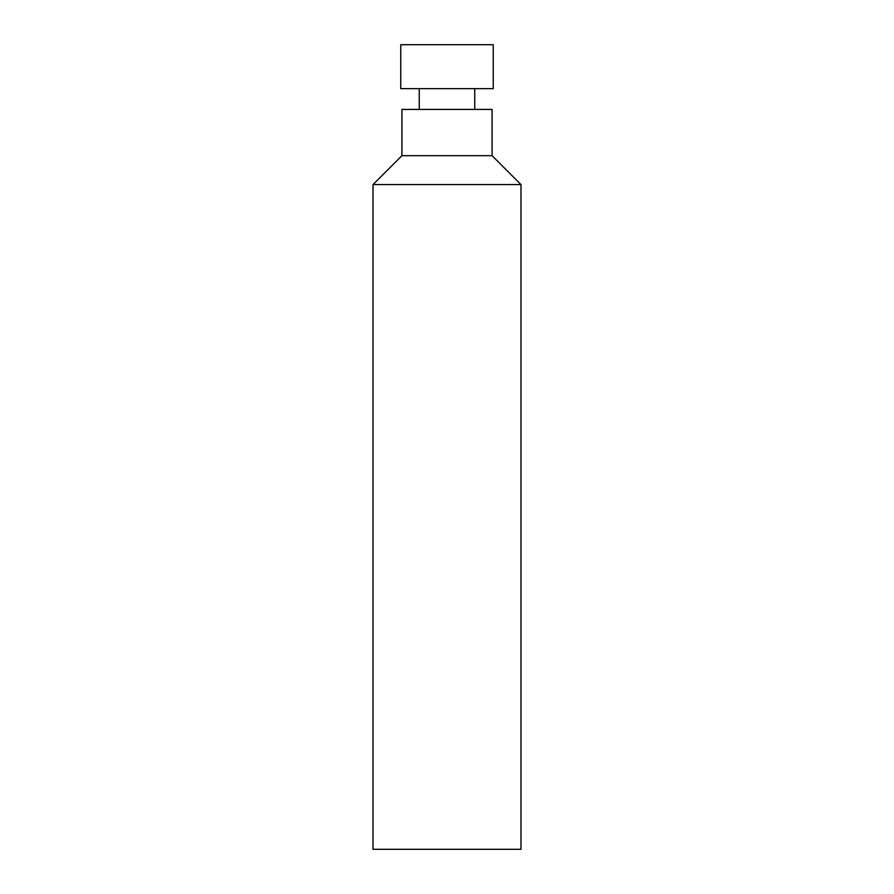 <?xml version="1.0" encoding="UTF-8"?>
<svg xmlns="http://www.w3.org/2000/svg" width="894" height="894" viewBox="0 0 894 894"><rect width="100%" height="100%" fill="white"/><g stroke="black" fill="none" stroke-linecap="round" stroke-linejoin="round"><path stroke-width="1.34" d="M447 849.3L520.99 849.3L520.99 184.577L373.01 184.577L373.01 849.3L447 849.3M492.08 155.679L492.08 109.437L401.92 109.437L401.92 155.679L492.08 155.679L520.99 184.577M447 88.629L493.242 88.629L493.242 44.7L400.758 44.7L400.758 88.629L447 88.629M401.92 155.679L373.01 184.577M419.252 88.629L419.252 109.437M474.748 88.629L474.748 109.437"/></g></svg>
